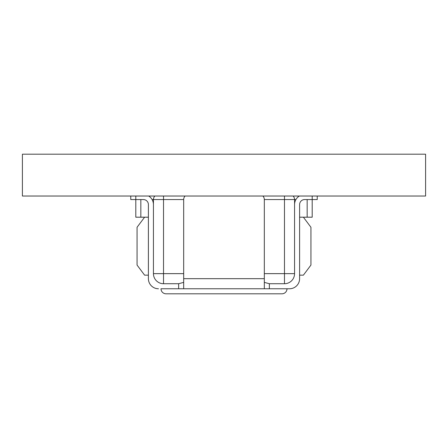 <?xml version="1.0" encoding="UTF-8"?>
<svg xmlns="http://www.w3.org/2000/svg" width="448" height="448" viewBox="0 0 448 448"><rect width="100%" height="100%" fill="white"/><g stroke="black" fill="none" stroke-linecap="round" stroke-linejoin="round"><path stroke-width="0.67" d="M289.52 288.764L287 288.764A5.04 5.04 0 0 1 281.96 293.804L166.04 293.804A5.04 5.04 0 0 1 161 288.764L289.52 288.764A10.08 10.08 0 0 0 299.6 278.684L299.6 204.596A5.04 5.04 0 0 1 304.64 199.556L312.2 199.556L312.2 217.196L299.6 217.196M281.96 293.804L166.04 293.804M148.4 217.196L135.8 217.196L135.8 199.556L143.36 199.556A5.04 5.04 0 0 1 148.4 204.596L148.4 278.684A10.08 10.08 0 0 0 158.48 288.764M147.358 275.156L144.609 275.156L148.4 275.156L148.4 278.684M144.609 275.156L137.06 265.076L137.06 227.276L144.609 217.196L137.06 227.276L137.06 265.076L144.609 275.156M178.64 288.764L178.64 283.724L163.52 283.724A10.08 10.08 0 0 1 153.44 273.644L153.44 199.556A5.04 5.04 104.1 0 1 154.879 196.028M148.669 196.028A10.08 10.08 0 0 1 153.44 204.596M163.52 196.028L163.52 199.556L153.44 199.556L153.546 198.52M183.68 288.764L183.68 199.556A5.04 5.04 0 0 1 185.119 196.028M262.881 196.028A5.04 5.04 0 0 1 264.32 199.556L264.32 288.764M293.121 196.028A5.04 5.04 0 0 1 294.56 199.556L294.56 273.644A10.08 10.08 0 0 1 284.48 283.724L269.36 283.724L269.36 288.764M295.91 199.556L294.56 199.556L294.454 198.52L294.56 199.556L264.32 199.556M299.6 278.684L299.6 275.156L303.391 275.156L310.94 265.076L310.94 227.276L303.391 217.196L310.94 227.276L310.94 265.076L303.391 275.156L300.642 275.156M294.56 204.596A10.08 10.08 0 0 1 299.331 196.028M264.32 282.374L269.36 283.724M312.2 196.028L312.2 199.556L317.24 199.556L317.24 196.028M130.76 196.028L130.76 199.556L135.8 199.556L135.8 196.028M178.64 283.724L183.68 282.374M299.6 275.156L303.391 275.156M22.4 196.028L425.6 196.028L425.6 154.196L22.4 154.196L22.4 196.028M153.44 273.644L183.68 273.644M183.68 199.556L163.52 199.556L163.52 283.724M183.68 278.684L264.32 278.684M264.32 273.644L284.48 273.644L284.48 196.028M284.48 283.724L284.48 273.644L294.56 273.644M307.16 217.196L307.16 199.556M140.84 199.556L140.84 217.196M153.44 199.556L152.09 199.556"/></g></svg>
